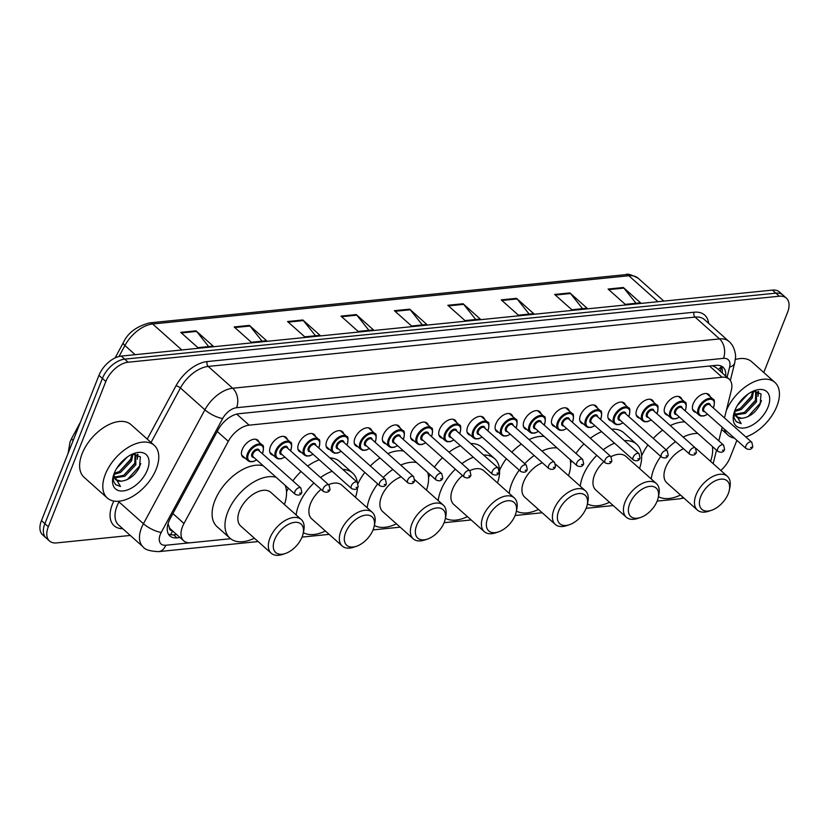 <?xml version="1.0" encoding="UTF-8"?>
<svg xmlns="http://www.w3.org/2000/svg" width="829" height="829" viewBox="0 0 829 829"><rect width="100%" height="100%" fill="white"/><g stroke="black" fill="none" stroke-linecap="round" stroke-linejoin="round"><path stroke-width="1.24" d="M273.228 455.235A11.285 6.539 -48.3 0 1 271.062 454.24A11.285 6.539 -48.3 0 1 270.43 446.644A11.285 6.539 -48.3 0 1 277.922 437.94A11.285 6.539 -48.3 0 1 286.078 437.391A11.285 6.539 -48.3 0 1 287.311 439.432M301.414 452.375A11.285 6.539 -48.3 0 1 299.248 451.39A11.285 6.539 -48.3 0 1 298.616 443.784A11.285 6.539 -48.3 0 1 306.108 435.08A11.285 6.539 -48.3 0 1 314.264 434.531A11.285 6.539 -48.3 0 1 315.497 436.572M329.6 449.515A11.285 6.539 -48.3 0 1 327.424 448.53A11.285 6.539 -48.3 0 1 326.802 440.935A11.285 6.539 -48.3 0 1 334.284 432.23A11.285 6.539 -48.3 0 1 342.45 431.681A11.285 6.539 -48.3 0 1 343.683 433.722M357.786 446.665A11.285 6.539 -48.3 0 1 355.61 445.681A11.285 6.539 -48.3 0 1 354.988 438.075A11.285 6.539 -48.3 0 1 362.47 429.37A11.285 6.539 -48.3 0 1 370.636 428.821A11.285 6.539 -48.3 0 1 371.869 430.862M385.962 443.805A11.285 6.539 -48.3 0 1 383.796 442.821A11.285 6.539 -48.3 0 1 383.164 435.215A11.285 6.539 -48.3 0 1 390.656 426.51A11.285 6.539 -48.3 0 1 398.822 425.961A11.285 6.539 -48.3 0 1 400.044 428.002M414.148 440.955A11.285 6.539 -48.3 0 1 411.982 439.961A11.285 6.539 -48.3 0 1 411.35 432.365A11.285 6.539 -48.3 0 1 418.842 423.66A11.285 6.539 -48.3 0 1 427.008 423.111A11.285 6.539 -48.3 0 1 428.23 425.153M442.334 438.095A11.285 6.539 -48.3 0 1 440.168 437.111A11.285 6.539 -48.3 0 1 439.536 429.505A11.285 6.539 -48.3 0 1 447.028 420.8A11.285 6.539 -48.3 0 1 455.194 420.251A11.285 6.539 -48.3 0 1 456.416 422.293M470.52 435.235A11.285 6.539 -48.3 0 1 468.354 434.251A11.285 6.539 -48.3 0 1 467.722 426.645A11.285 6.539 -48.3 0 1 475.214 417.951A11.285 6.539 -48.3 0 1 483.369 417.401A11.285 6.539 -48.3 0 1 484.602 419.433M498.706 432.386A11.285 6.539 -48.3 0 1 496.54 431.391A11.285 6.539 -48.3 0 1 495.908 423.795A11.285 6.539 -48.3 0 1 503.4 415.091A11.285 6.539 -48.3 0 1 511.555 414.541A11.285 6.539 -48.3 0 1 512.788 416.583M526.892 429.526A11.285 6.539 -48.3 0 1 524.716 428.541A11.285 6.539 -48.3 0 1 524.094 420.935A11.285 6.539 -48.3 0 1 531.576 412.231A11.285 6.539 -48.3 0 1 539.741 411.681A11.285 6.539 -48.3 0 1 540.974 413.723M555.067 426.666A11.285 6.539 -48.3 0 1 552.902 425.681A11.285 6.539 -48.3 0 1 552.28 418.075A11.285 6.539 -48.3 0 1 559.762 409.381A11.285 6.539 -48.3 0 1 567.927 408.832A11.285 6.539 -48.3 0 1 569.16 410.873M583.253 423.816A11.285 6.539 -48.3 0 1 581.088 422.821A11.285 6.539 -48.3 0 1 580.455 415.225A11.285 6.539 -48.3 0 1 587.948 406.521A11.285 6.539 -48.3 0 1 596.113 405.972A11.285 6.539 -48.3 0 1 597.336 408.013M611.439 420.956A11.285 6.539 -48.3 0 1 609.274 419.971A11.285 6.539 -48.3 0 1 608.641 412.365A11.285 6.539 -48.3 0 1 616.134 403.661A11.285 6.539 -48.3 0 1 624.299 403.112A11.285 6.539 -48.3 0 1 625.522 405.153M639.625 418.096A11.285 6.539 -48.3 0 1 637.46 417.111A11.285 6.539 -48.3 0 1 636.827 409.505A11.285 6.539 -48.3 0 1 644.32 400.811A11.285 6.539 -48.3 0 1 652.485 400.262A11.285 6.539 -48.3 0 1 653.708 402.303M667.811 415.246A11.285 6.539 -48.3 0 1 665.646 414.251A11.285 6.539 -48.3 0 1 665.013 406.656A11.285 6.539 -48.3 0 1 672.506 397.951A11.285 6.539 -48.3 0 1 680.661 397.402A11.285 6.539 -48.3 0 1 681.894 399.443M695.997 412.386A11.285 6.539 -48.3 0 1 693.821 411.402A11.285 6.539 -48.3 0 1 693.199 403.796A11.285 6.539 -48.3 0 1 700.692 395.091A11.285 6.539 -48.3 0 1 708.847 394.542A11.285 6.539 -48.3 0 1 710.08 396.583M245.042 458.085A11.285 6.539 -48.3 0 1 242.876 457.1A11.285 6.539 -48.3 0 1 242.244 449.494A11.285 6.539 -48.3 0 1 249.736 440.8A11.285 6.539 -48.3 0 1 257.902 440.251A11.285 6.539 -48.3 0 1 259.125 442.292M724.484 417.94L731.323 390.345A21.171 12.259 131.7 0 0 729.157 379.143A21.171 12.259 131.7 0 0 722.09 377.236L249.135 425.163A21.171 12.259 131.7 0 0 228.307 441.329L183.986 523.472A21.171 12.259 131.7 0 0 182.535 526.57A21.171 12.259 131.7 0 0 183.717 540.829A21.171 12.259 131.7 0 0 190.784 542.736L230.576 538.705M168.007 523.845A21.171 6.549 -151.7 0 0 168.069 523.855L169.365 527.534A7.057 4.083 131.7 0 0 172.339 530.684M183.717 540.829L170.836 529.348A21.171 12.259 -48.3 0 1 169.365 527.534M729.157 379.143L716.204 367.599L712.847 365.931M713.158 463.649L716.505 450.147M718.805 440.852L722.183 427.225M725.676 376.045A21.171 12.259 131.7 0 0 723.075 367.268A21.171 12.259 131.7 0 0 715.997 365.361L238.907 413.712A21.171 12.259 131.7 0 0 218.079 429.868L170.194 518.612A21.171 12.259 131.7 0 0 168.753 521.71A21.171 12.259 131.7 0 0 169.924 535.959A21.171 12.259 131.7 0 0 177.002 537.876L180.059 537.565M176.629 534.508L173.562 534.819A21.171 12.259 -48.3 0 1 168.463 534.156M130.277 535.441L56.569 542.912A21.171 12.259 -48.3 0 1 49.502 540.995A21.171 12.259 -48.3 0 1 48.32 526.736L105.832 381.475A21.171 12.259 -48.3 0 1 128.112 362.221L779.301 296.222A21.171 12.259 -48.3 0 1 786.369 298.139A21.171 12.259 -48.3 0 1 787.55 312.388L763.758 372.49M736.888 440.334L730.038 457.649A21.171 12.259 -48.3 0 1 720.795 470.468M49.502 540.995L42.631 534.871A21.171 12.259 -48.3 0 1 41.45 520.622L98.962 375.361L102.402 378.418A21.171 12.259 -48.3 0 1 124.671 359.154L775.871 293.155A21.171 12.259 -48.3 0 1 782.939 295.072A21.171 12.259 -48.3 0 0 775.871 293.155L124.671 359.154A21.171 12.259 -48.3 0 0 102.402 378.418L44.88 523.679L102.402 378.418L105.832 381.475M46.061 537.938A21.171 12.259 -48.3 0 1 44.88 523.679A21.171 12.259 -48.3 0 0 46.061 537.938M721.106 366.024A21.171 12.259 -48.3 0 1 722.246 372.988M98.962 375.361A21.171 12.259 -48.3 0 1 121.241 356.097L772.431 290.098A21.171 12.259 -48.3 0 1 779.498 292.015L786.369 298.139M516.508 298.326L533.679 313.631L518.415 315.186L501.244 299.88L516.508 298.326A5.648 3.886 -95.8 0 1 517.078 298.937L501.908 300.471M569.927 292.917L587.098 308.222L571.834 309.766L554.663 294.461L569.927 292.917A5.648 3.886 -95.8 0 1 570.497 293.518L555.326 295.051M623.346 287.497L640.516 302.813L625.253 304.357L608.082 289.052L623.346 287.497A5.648 3.886 -95.8 0 1 623.916 288.109L608.745 289.642M356.252 314.574L373.423 329.88L358.159 331.424L340.988 316.118L356.252 314.574A5.648 3.886 -95.8 0 1 356.822 315.175L341.662 316.709M302.834 319.984L320.004 335.289L304.751 336.833L287.57 321.528L302.834 319.984A5.648 3.886 -95.8 0 1 303.404 320.585L288.243 322.129M249.415 325.393L266.586 340.709L251.332 342.253L234.151 326.947L249.415 325.393A5.648 3.886 -95.8 0 1 249.985 326.004L234.825 327.538M195.996 330.812L213.167 346.118L197.913 347.662L180.732 332.356L195.996 330.812A5.648 3.886 -95.8 0 1 196.566 331.413L181.406 332.947M463.09 303.746L480.26 319.051L464.996 320.595L447.826 305.29L463.09 303.746A5.648 3.886 -95.8 0 1 463.66 304.347L448.489 305.88M409.671 309.155L426.842 324.46L411.578 326.015L394.407 310.699L409.671 309.155A5.648 3.886 -95.8 0 1 410.241 309.756L395.081 311.3M422.324 324.927L410.241 309.756M475.742 319.507L463.66 304.347M208.659 346.574L196.566 331.413M262.068 341.165L249.985 326.004M315.486 335.745L303.404 320.585M368.905 330.336L356.822 315.175M635.998 303.269L623.916 288.109M582.58 308.678L570.497 293.518M529.161 314.098L517.078 298.937M156.225 469.1A35.274 20.435 -48.3 0 1 132.816 496.302A35.274 20.435 -48.3 0 1 107.314 498.011A35.274 20.435 -48.3 0 1 105.345 474.261A35.274 20.435 -48.3 0 1 128.744 447.069A35.274 20.435 -48.3 0 1 154.256 445.349A35.274 20.435 -48.3 0 1 156.225 469.1M107.314 498.011L84.123 477.349A35.274 20.435 -48.3 0 1 82.164 453.598A35.274 20.435 -48.3 0 1 105.563 426.396A35.274 20.435 -48.3 0 1 131.075 424.686L154.256 445.349M114.195 473.359A23.005 13.326 -48.3 0 1 134.485 453.297A23.005 13.326 -48.3 0 1 147.375 470.002A23.005 13.326 -48.3 0 1 125.003 490.644A23.005 13.326 -48.3 0 1 112.941 477.463A23.005 13.326 -48.3 0 1 114.195 473.359L119.438 471.494L130.474 459.991L131.946 454.313M115.697 479.597L121.2 481.203C128.899 480.157 134.992 475.494 139.479 467.214L140.37 456.852L132.671 454.023M114.215 477.131L123.728 475.328L134.775 463.815L135.065 454.219M114.495 477.856L124.806 476.281L135.842 464.779L135.645 454.655L134.288 453.815M113.832 474.499L120.506 472.457L131.552 460.945L132.941 453.971M116.713 468.344L127.303 457.017M118.868 465.204L124.402 459.297M121.2 481.203A15.948 9.243 -48.3 0 1 115.873 479.763A15.948 9.243 -48.3 0 1 113.832 474.323M113.304 476.001L113.49 481.048L115.656 484.685L120.495 486.519L113.666 474.81M137.303 459.287L137.904 454.468M119.656 464.199L123.334 460.25M119.48 471.473L130.93 458.934M123.77 475.297L135.22 462.758M137.137 457.276L137.376 454.251M127.262 479.618L139.935 465.691L140.795 463.494M115.532 484.561L120.495 486.519M302.119 536.902A19.046 11.036 -48.3 0 1 285.321 553.513A19.046 11.036 -48.3 0 1 274.648 539.679A19.046 11.036 -48.3 0 1 293.176 522.591A19.046 11.036 -48.3 0 1 303.155 533.503A19.046 11.036 -48.3 0 1 302.119 536.902M285.321 553.513L282.606 554.414A22.58 13.077 -48.3 0 1 271.218 553.233A22.58 13.077 -48.3 0 1 269.964 538.031A22.58 13.077 -48.3 0 1 284.938 520.622A22.58 13.077 -48.3 0 1 301.259 519.524A22.58 13.077 -48.3 0 1 303.746 530.705L303.155 533.503M301.259 519.524L270.782 492.353A22.58 13.077 131.7 0 0 254.462 493.452A22.58 13.077 131.7 0 0 239.477 510.861A22.58 13.077 131.7 0 0 240.742 526.063L271.218 553.233M254.389 538.228A38.808 22.476 -48.3 0 1 229.944 538.176A38.808 22.476 -48.3 0 1 227.778 512.042A38.808 22.476 -48.3 0 1 276.119 477.286M229.944 538.176L217.063 526.695A38.808 22.476 -48.3 0 1 214.898 500.561A38.808 22.476 -48.3 0 1 263.249 465.805M285.135 485.328A38.808 22.476 -48.3 0 1 284.43 504.519M373.143 529.7A19.046 11.036 -48.3 0 1 356.346 546.311A19.046 11.036 -48.3 0 1 345.672 532.487A19.046 11.036 -48.3 0 1 364.2 515.389A19.046 11.036 -48.3 0 1 374.18 526.311A19.046 11.036 -48.3 0 1 373.143 529.7M356.346 546.311L353.631 547.223A22.58 13.077 -48.3 0 1 342.242 546.031A22.58 13.077 -48.3 0 1 340.978 530.829A22.58 13.077 -48.3 0 1 355.962 513.42A22.58 13.077 -48.3 0 1 372.283 512.322A22.58 13.077 -48.3 0 1 374.77 523.503L374.18 526.311M321.072 489.379A22.58 13.077 131.7 0 0 310.502 503.659A22.58 13.077 131.7 0 0 311.756 518.861L342.242 546.031M325.403 531.026A38.808 22.476 -48.3 0 1 303.331 532.664M296.171 514.985A38.808 22.476 -48.3 0 1 298.803 504.84A38.808 22.476 -48.3 0 1 313.932 483.006M372.283 512.322L341.807 485.152A22.58 13.077 131.7 0 0 328.543 484.685M320.533 477.545A38.808 22.476 -48.3 0 1 332.18 471.297M342.802 469.421A38.808 22.476 -48.3 0 1 352.605 473.038A38.808 22.476 -48.3 0 1 357.32 482.364M357.496 487.877A38.808 22.476 -48.3 0 1 355.454 497.317M286.523 491.898A38.808 22.476 -48.3 0 1 288.326 488.157M292.865 480.872A38.808 22.476 -48.3 0 1 301.051 471.525M307.652 466.064A38.808 22.476 -48.3 0 1 319.3 459.815M329.921 457.94A38.808 22.476 -48.3 0 1 339.724 461.566L352.605 473.038M444.168 522.498A19.046 11.036 -48.3 0 1 427.37 539.119A19.046 11.036 -48.3 0 1 416.697 525.285A19.046 11.036 -48.3 0 1 435.215 508.198A19.046 11.036 -48.3 0 1 445.204 519.109A19.046 11.036 -48.3 0 1 444.168 522.498M427.37 539.119L424.655 540.021A22.58 13.077 -48.3 0 1 413.256 538.84A22.58 13.077 -48.3 0 1 412.003 523.627A22.58 13.077 -48.3 0 1 426.976 506.229A22.58 13.077 -48.3 0 1 443.308 505.13A22.58 13.077 -48.3 0 1 445.784 516.312L445.204 519.109M401.195 476.851A22.58 13.077 131.7 0 0 381.527 496.457A22.58 13.077 131.7 0 0 382.78 511.669L413.256 538.84M396.428 523.835A38.808 22.476 -48.3 0 1 374.356 525.462M367.185 507.783A38.808 22.476 -48.3 0 1 369.817 497.649A38.808 22.476 -48.3 0 1 377.703 483.887M383.236 477.483A38.808 22.476 -48.3 0 1 392.873 469.432M400.718 465.09A38.808 22.476 -48.3 0 1 416.479 462.499M427.764 472.551A38.808 22.476 -48.3 0 1 426.469 490.126M358.107 483.452A38.808 22.476 -48.3 0 1 364.822 472.406M370.356 466.002A38.808 22.476 -48.3 0 1 379.993 457.95M387.837 453.608A38.808 22.476 -48.3 0 1 403.599 451.028M515.182 515.306A19.046 11.036 -48.3 0 1 498.384 531.917A19.046 11.036 -48.3 0 1 487.711 518.094A19.046 11.036 -48.3 0 1 506.239 500.996A19.046 11.036 -48.3 0 1 516.218 511.907A19.046 11.036 -48.3 0 1 515.182 515.306M498.384 531.917L495.669 532.829A22.58 13.077 -48.3 0 1 484.281 531.638A22.58 13.077 -48.3 0 1 483.027 516.436A22.58 13.077 -48.3 0 1 498.001 499.027A22.58 13.077 -48.3 0 1 514.322 497.928A22.58 13.077 -48.3 0 1 516.809 509.11L516.218 511.907M462.478 475.525A22.58 13.077 131.7 0 0 452.541 489.265A22.58 13.077 131.7 0 0 453.795 504.467L484.281 531.638M467.442 516.633A38.808 22.476 -48.3 0 1 445.38 518.27M438.209 500.581A38.808 22.476 -48.3 0 1 440.841 490.447A38.808 22.476 -48.3 0 1 455.37 469.183M514.322 497.928L483.846 470.758A22.58 13.077 131.7 0 0 469.753 470.665M461.888 463.649A38.808 22.476 -48.3 0 1 473.338 457.225M483.587 455.017A38.808 22.476 -48.3 0 1 494.644 458.644A38.808 22.476 -48.3 0 1 497.493 482.924M428.572 477.504A38.808 22.476 -48.3 0 1 429.971 474.53M434.417 467.152A38.808 22.476 -48.3 0 1 442.489 457.701M449.007 452.168A38.808 22.476 -48.3 0 1 460.458 445.743M470.706 443.536A38.808 22.476 -48.3 0 1 481.763 447.163L494.644 458.644M586.207 508.104A19.046 11.036 -48.3 0 1 569.409 524.726A19.046 11.036 -48.3 0 1 558.736 510.892A19.046 11.036 -48.3 0 1 577.264 493.804A19.046 11.036 -48.3 0 1 587.243 504.716A19.046 11.036 -48.3 0 1 586.207 508.104M569.409 524.726L566.694 525.627A22.58 13.077 -48.3 0 1 555.306 524.436A22.58 13.077 -48.3 0 1 554.041 509.234A22.58 13.077 -48.3 0 1 569.026 491.835A22.58 13.077 -48.3 0 1 585.347 490.737A22.58 13.077 -48.3 0 1 587.834 501.918L587.243 504.716M542.353 462.779A22.58 13.077 131.7 0 0 523.565 482.063A22.58 13.077 131.7 0 0 524.819 497.265L555.306 524.436M538.467 509.431A38.808 22.476 -48.3 0 1 516.394 511.068M509.234 493.39A38.808 22.476 -48.3 0 1 511.866 483.255A38.808 22.476 -48.3 0 1 519.244 470.157M524.705 463.691A38.808 22.476 -48.3 0 1 534.208 455.525M541.928 451.059A38.808 22.476 -48.3 0 1 557.057 447.909M570.165 459.598A38.808 22.476 -48.3 0 1 568.518 475.732M499.586 470.312A38.808 22.476 -48.3 0 1 506.364 458.675M511.825 452.209A38.808 22.476 -48.3 0 1 521.327 444.043M529.047 439.577A38.808 22.476 -48.3 0 1 544.176 436.427M657.231 500.913A19.046 11.036 -48.3 0 1 640.423 517.524A19.046 11.036 -48.3 0 1 629.75 503.69A19.046 11.036 -48.3 0 1 648.278 486.602A19.046 11.036 -48.3 0 1 658.267 497.514A19.046 11.036 -48.3 0 1 657.231 500.913M640.423 517.524L637.719 518.426A22.58 13.077 -48.3 0 1 626.32 517.244A22.58 13.077 -48.3 0 1 625.066 502.042A22.58 13.077 -48.3 0 1 640.04 484.633A22.58 13.077 -48.3 0 1 656.371 483.535A22.58 13.077 -48.3 0 1 658.848 494.716L658.267 497.514M603.895 461.68A22.58 13.077 131.7 0 0 594.58 474.872A22.58 13.077 131.7 0 0 595.844 490.074L626.32 517.244M609.491 502.239A38.808 22.476 -48.3 0 1 587.419 503.866M580.248 486.188A38.808 22.476 -48.3 0 1 582.88 476.053A38.808 22.476 -48.3 0 1 596.818 455.37M656.371 483.535L625.885 456.364A22.58 13.077 131.7 0 0 610.994 456.675M603.253 449.764A38.808 22.476 -48.3 0 1 614.527 443.173M624.444 440.676A38.808 22.476 -48.3 0 1 636.682 444.251A38.808 22.476 -48.3 0 1 639.532 468.53M570.611 463.11A38.808 22.476 -48.3 0 1 571.627 460.903M575.989 453.442A38.808 22.476 -48.3 0 1 583.937 443.888M590.372 438.282A38.808 22.476 -48.3 0 1 601.647 431.691M611.564 429.194A38.808 22.476 -48.3 0 1 623.802 432.769L636.682 444.251M728.245 493.711A19.046 11.036 -48.3 0 1 711.448 510.322A19.046 11.036 -48.3 0 1 700.774 496.498A19.046 11.036 -48.3 0 1 719.303 479.4A19.046 11.036 -48.3 0 1 729.282 490.322A19.046 11.036 -48.3 0 1 728.245 493.711M711.448 510.322L708.733 511.234A22.58 13.077 -48.3 0 1 697.344 510.042A22.58 13.077 -48.3 0 1 696.08 494.84A22.58 13.077 -48.3 0 1 711.064 477.431A22.58 13.077 -48.3 0 1 727.385 476.333A22.58 13.077 -48.3 0 1 729.872 487.514L729.282 490.322M683.542 448.738A22.58 13.077 131.7 0 0 665.604 467.67A22.58 13.077 131.7 0 0 666.858 482.872L697.344 510.042M680.505 495.037A38.808 22.476 -48.3 0 1 658.444 496.675M651.273 478.996A38.808 22.476 -48.3 0 1 653.905 468.862A38.808 22.476 -48.3 0 1 660.786 456.437M727.385 476.333L696.909 449.163A22.58 13.077 131.7 0 0 695.759 448.323M666.174 449.898A38.808 22.476 -48.3 0 1 675.552 441.619M683.158 437.049A38.808 22.476 -48.3 0 1 697.759 433.432M712.443 446.52A38.808 22.476 -48.3 0 1 710.557 461.328M641.636 455.909A38.808 22.476 -48.3 0 1 647.915 444.955M653.293 438.417A38.808 22.476 -48.3 0 1 662.672 430.137M670.278 425.578A38.808 22.476 -48.3 0 1 684.878 421.951M726.277 410.697A35.274 20.435 -48.3 0 1 749.727 383.982A35.274 20.435 -48.3 0 1 774.928 382.449A35.274 20.435 -48.3 0 1 776.887 406.2A35.274 20.435 -48.3 0 1 745.82 436.956M734.432 438.147A35.274 20.435 -48.3 0 1 727.976 435.111A35.274 20.435 -48.3 0 1 724.225 429.049M734.867 410.459A23.005 13.326 -48.3 0 1 755.146 390.397A23.005 13.326 -48.3 0 1 768.037 407.101A23.005 13.326 -48.3 0 1 745.665 427.743A23.005 13.326 -48.3 0 1 733.613 414.562A23.005 13.326 -48.3 0 1 734.867 410.459L740.1 408.593L751.147 397.091L752.608 391.412M736.37 416.686L741.872 418.303C749.571 417.256 755.665 412.593 760.141 404.314L761.043 393.951L753.343 391.122M734.888 414.231L744.401 412.417L755.437 400.915L755.737 391.309M735.157 414.946L745.468 413.381L756.514 401.868L756.317 391.744L754.96 390.915M734.504 411.598L741.178 409.547L752.224 398.044L753.602 391.07M737.385 405.443L747.976 394.117M739.541 402.303L745.064 396.397M741.872 418.303A15.948 9.243 -48.3 0 1 736.546 416.863A15.948 9.243 -48.3 0 1 734.504 411.422M733.966 413.101L734.162 418.148L736.328 421.785L741.167 423.619L734.339 411.909M735.333 359.496A35.274 20.435 -48.3 0 1 751.737 361.776L774.928 382.449M757.975 396.386L758.566 391.568M740.328 401.288L744.007 397.35M740.142 408.573L751.602 396.034M744.432 412.396L755.893 399.858M757.799 394.376L758.048 391.35M747.934 416.718L760.607 402.79L761.468 400.594M736.193 421.66L741.167 423.619M172.909 513.597L183.986 523.472M172.546 530.871A21.171 14.58 84.2 0 1 170.453 534.736M721.303 366.387A21.171 11.616 -166.1 0 1 718.225 369.402M217.229 431.453L228.307 441.329M236.711 414.096L249.135 425.163M709.5 366.014L722.09 377.236M173.562 534.819L177.002 537.876M727.085 377.299L729.613 367.112A14.114 8.176 131.7 0 0 723.458 358.366L236.586 407.713A14.114 8.176 131.7 0 0 222.711 418.479L161.24 532.405A14.114 8.176 131.7 0 0 160.277 534.467A14.114 8.176 131.7 0 0 165.779 545.254L189.986 542.798M143.085 546.85A28.217 16.352 -48.3 0 1 141.51 527.845A28.217 16.352 -48.3 0 1 143.448 523.721L118.972 501.908A28.217 16.352 131.7 0 0 117.044 506.032A28.217 16.352 131.7 0 0 118.62 525.037L143.085 546.85C144.795 549.637 149.976 551.223 158.608 551.637A14.114 9.72 -95.8 0 0 165.779 545.254M122.754 528.736A31.751 18.393 -48.3 0 1 112.35 504.384A31.751 18.393 -48.3 0 1 113.842 501.058M147.241 439.101L175.997 385.806A31.751 18.393 -48.3 0 1 207.229 361.568L694.101 312.222A31.751 18.393 -48.3 0 1 708.65 323.341M128.112 362.221L121.241 356.097M48.32 526.736L41.45 520.622M779.301 296.222L772.431 290.098M161.24 532.405A14.114 4.363 -151.7 0 1 143.448 523.721L204.908 409.795L180.442 387.982L151.033 442.479M222.711 418.479A14.114 4.363 -151.7 0 1 204.908 409.795A28.217 16.352 -48.3 0 1 232.68 388.241L208.214 366.428A28.217 16.352 131.7 0 0 180.442 387.982A3.523 1.088 28.3 0 0 175.997 385.806M119.366 501.172L118.972 501.908A3.523 1.088 28.3 0 0 118.174 501.276M236.586 407.713A14.114 9.72 -95.8 0 0 232.68 388.241L719.551 338.906L695.075 317.092L208.214 366.428A3.523 2.435 84.2 0 1 207.229 361.568M723.458 358.366A14.114 9.72 -95.8 0 0 719.551 338.906A28.217 16.352 -48.3 0 1 728.971 341.455L704.505 319.642A28.217 16.352 131.7 0 0 695.075 317.092A3.523 2.435 84.2 0 1 694.101 312.222M730.349 380.511L734.722 362.853A14.114 7.741 -166.1 0 1 729.613 367.112M683.842 498.011L679.562 498.84A14.114 9.72 -95.8 0 0 683.158 497.4M73.139 440.572A7.057 2.186 -151.7 0 1 71.864 438.044L80.423 422.189M181.8 349.952L152.671 323.994A7.057 4.86 -95.8 0 0 149.624 322.875L625.771 274.627A7.057 4.86 84.2 0 1 628.828 275.736L152.671 323.994A28.217 16.352 131.7 0 0 124.91 345.538A7.057 2.186 -151.7 0 1 123.303 342.709C127.749 332.957 136.516 326.346 149.624 322.875M625.771 274.627C627.346 273.435 631.501 274.658 638.247 278.295A28.217 16.352 131.7 0 0 628.828 275.736L657.946 301.704M135.158 354.688L124.91 345.538L119.003 356.491M256.7 459.971L253 461.66L249.871 461.722L248.068 460.779A10.58 6.135 -48.3 0 1 247.477 453.66A10.58 6.135 -48.3 0 1 254.503 445.494A10.58 6.135 -48.3 0 1 262.151 444.986L255.726 439.256M262.213 453.546A9.875 5.72 131.7 0 0 262.658 452.541A9.875 5.72 131.7 0 0 258.814 444.997A9.875 5.72 131.7 0 0 248.42 453.991A9.875 5.72 131.7 0 0 249.239 460.851A9.875 5.72 131.7 0 0 256.575 459.867M253.819 457.411A4.943 2.86 -48.3 0 1 251.975 453.629A4.943 2.86 -48.3 0 1 256.306 449.328A4.943 2.86 -48.3 0 1 259.456 451.09M258.783 450.489A4.238 2.456 131.7 0 0 255.726 450.696A4.238 2.456 131.7 0 0 252.918 453.96A4.238 2.456 131.7 0 0 253.156 456.81L295.228 494.312A4.238 2.456 -48.3 0 1 294.989 491.462A4.238 2.456 -48.3 0 1 297.798 488.198A4.238 2.456 -48.3 0 1 300.854 487.991L258.783 450.489M299.673 493.12L300.699 493.017L299.673 493.12M284.886 457.111L281.186 458.8L278.057 458.872L276.254 457.929A10.58 6.135 -48.3 0 1 275.663 450.8A10.58 6.135 -48.3 0 1 282.679 442.645A10.58 6.135 -48.3 0 1 290.337 442.126L283.912 436.406M290.399 450.686A9.875 5.72 131.7 0 0 290.844 449.691A9.875 5.72 131.7 0 0 287 442.147A9.875 5.72 131.7 0 0 276.596 451.131A9.875 5.72 131.7 0 0 277.425 458.002A9.875 5.72 131.7 0 0 284.761 457.007M282.005 454.551A4.943 2.86 -48.3 0 1 280.161 450.769A4.943 2.86 -48.3 0 1 284.492 446.468A4.943 2.86 -48.3 0 1 287.642 448.23M286.969 447.629A4.238 2.456 131.7 0 0 283.912 447.836A4.238 2.456 131.7 0 0 281.104 451.1A4.238 2.456 131.7 0 0 281.332 453.95L323.403 491.452A4.238 2.456 -48.3 0 1 323.175 488.602A4.238 2.456 -48.3 0 1 325.984 485.338A4.238 2.456 -48.3 0 1 329.04 485.131L286.969 447.629M327.859 490.26L328.875 490.157L327.859 490.26M313.061 454.261L309.372 455.95L306.233 456.012L304.44 455.069A10.58 6.135 -48.3 0 1 303.849 447.94A10.58 6.135 -48.3 0 1 310.865 439.784A10.58 6.135 -48.3 0 1 318.523 439.266L312.098 433.546M318.585 447.836A9.875 5.72 131.7 0 0 319.03 446.831A9.875 5.72 131.7 0 0 315.175 439.287A9.875 5.72 131.7 0 0 304.782 448.271A9.875 5.72 131.7 0 0 305.6 455.142A9.875 5.72 131.7 0 0 312.947 454.157M310.191 451.691A4.943 2.86 -48.3 0 1 308.347 447.919A4.943 2.86 -48.3 0 1 312.678 443.619A4.943 2.86 -48.3 0 1 315.828 445.37M315.155 444.779A4.238 2.456 131.7 0 0 312.087 444.986A4.238 2.456 131.7 0 0 309.279 448.251A4.238 2.456 131.7 0 0 309.518 451.1L351.589 488.602A4.238 2.456 -48.3 0 1 351.361 485.753A4.238 2.456 -48.3 0 1 354.17 482.488A4.238 2.456 -48.3 0 1 357.226 482.281L315.155 444.779M356.045 487.4L357.061 487.297L356.045 487.4M341.247 451.401L337.558 453.09L334.419 453.152L332.616 452.219A10.58 6.135 -48.3 0 1 332.035 445.09A10.58 6.135 -48.3 0 1 339.051 436.935A10.58 6.135 -48.3 0 1 346.709 436.417L340.284 430.686M346.771 444.976A9.875 5.72 131.7 0 0 347.216 443.971A9.875 5.72 131.7 0 0 343.361 436.427A9.875 5.72 131.7 0 0 332.968 445.422A9.875 5.72 131.7 0 0 333.786 452.292A9.875 5.72 131.7 0 0 341.133 451.297M338.377 448.841A4.943 2.86 -48.3 0 1 336.533 445.059A4.943 2.86 -48.3 0 1 340.864 440.759A4.943 2.86 -48.3 0 1 344.004 442.52M343.341 441.919A4.238 2.456 131.7 0 0 340.273 442.126A4.238 2.456 131.7 0 0 337.465 445.391A4.238 2.456 131.7 0 0 337.704 448.24L379.775 485.742A4.238 2.456 -48.3 0 1 379.537 482.892A4.238 2.456 -48.3 0 1 382.345 479.628A4.238 2.456 -48.3 0 1 385.412 479.421L343.341 441.919M384.231 484.55L385.247 484.447L384.231 484.55M369.433 448.541L365.744 450.24L362.605 450.302L360.802 449.359A10.58 6.135 -48.3 0 1 360.211 442.23A10.58 6.135 -48.3 0 1 367.237 434.075A10.58 6.135 -48.3 0 1 374.884 433.557L368.47 427.837M374.957 442.116A9.875 5.72 131.7 0 0 375.402 441.121A9.875 5.72 131.7 0 0 371.547 433.577A9.875 5.72 131.7 0 0 361.154 442.562A9.875 5.72 131.7 0 0 361.972 449.432A9.875 5.72 131.7 0 0 369.319 448.437M366.563 445.981A4.943 2.86 -48.3 0 1 364.719 442.199A4.943 2.86 -48.3 0 1 369.05 437.899A4.943 2.86 -48.3 0 1 372.19 439.66M371.527 439.059A4.238 2.456 131.7 0 0 368.459 439.266A4.238 2.456 131.7 0 0 365.651 442.531A4.238 2.456 131.7 0 0 365.89 445.38L407.961 482.882A4.238 2.456 -48.3 0 1 407.723 480.032A4.238 2.456 -48.3 0 1 410.531 476.768A4.238 2.456 -48.3 0 1 413.598 476.561L371.527 439.059M412.417 481.69L413.433 481.587L412.417 481.69M397.619 445.691L393.92 447.38L390.791 447.442L388.988 446.499A10.58 6.135 -48.3 0 1 388.397 439.38A10.58 6.135 -48.3 0 1 395.423 431.215A10.58 6.135 -48.3 0 1 403.07 430.707L396.656 424.976M403.132 439.266A9.875 5.72 131.7 0 0 403.578 438.261A9.875 5.72 131.7 0 0 399.733 430.717A9.875 5.72 131.7 0 0 389.34 439.702A9.875 5.72 131.7 0 0 390.158 446.572A9.875 5.72 131.7 0 0 397.505 445.587M394.739 443.121A4.943 2.86 -48.3 0 1 392.894 439.349A4.943 2.86 -48.3 0 1 397.226 435.049A4.943 2.86 -48.3 0 1 400.376 436.8M399.702 436.209A4.238 2.456 131.7 0 0 396.645 436.417A4.238 2.456 131.7 0 0 393.837 439.681A4.238 2.456 131.7 0 0 394.076 442.531L436.147 480.032A4.238 2.456 -48.3 0 1 435.909 477.183A4.238 2.456 -48.3 0 1 438.717 473.919A4.238 2.456 -48.3 0 1 441.774 473.711L399.702 436.209M440.603 478.83L441.619 478.727L440.603 478.83M425.805 442.831L422.106 444.52L418.977 444.582L417.174 443.65A10.58 6.135 -48.3 0 1 416.583 436.52A10.58 6.135 -48.3 0 1 423.609 428.365A10.58 6.135 -48.3 0 1 431.256 427.847L424.831 422.127M431.318 436.406A9.875 5.72 131.7 0 0 431.764 435.412A9.875 5.72 131.7 0 0 427.919 427.857A9.875 5.72 131.7 0 0 417.526 436.852A9.875 5.72 131.7 0 0 418.344 443.722A9.875 5.72 131.7 0 0 425.691 442.727M422.925 440.272A4.943 2.86 -48.3 0 1 421.08 436.489A4.943 2.86 -48.3 0 1 425.412 432.189A4.943 2.86 -48.3 0 1 428.562 433.95M427.888 433.349A4.238 2.456 131.7 0 0 424.831 433.557A4.238 2.456 131.7 0 0 422.023 436.821A4.238 2.456 131.7 0 0 422.262 439.671L464.333 477.172A4.238 2.456 -48.3 0 1 464.095 474.323A4.238 2.456 -48.3 0 1 466.903 471.059A4.238 2.456 -48.3 0 1 469.96 470.851L427.888 433.349M468.789 475.981L469.805 475.877L468.789 475.981M453.991 439.971L450.292 441.67L447.163 441.733L445.36 440.79A10.58 6.135 -48.3 0 1 444.769 433.66A10.58 6.135 -48.3 0 1 451.795 425.505A10.58 6.135 -48.3 0 1 459.442 424.987L453.017 419.267M459.504 433.557A9.875 5.72 131.7 0 0 459.95 432.551A9.875 5.72 131.7 0 0 456.105 425.008A9.875 5.72 131.7 0 0 445.712 433.992A9.875 5.72 131.7 0 0 446.53 440.862A9.875 5.72 131.7 0 0 453.867 439.867M451.111 437.411A4.943 2.86 -48.3 0 1 449.266 433.629A4.943 2.86 -48.3 0 1 453.598 429.329A4.943 2.86 -48.3 0 1 456.748 431.09M456.074 430.489A4.238 2.456 131.7 0 0 453.017 430.697A4.238 2.456 131.7 0 0 450.209 433.961A4.238 2.456 131.7 0 0 450.437 436.81L492.509 474.312A4.238 2.456 -48.3 0 1 492.281 471.463A4.238 2.456 -48.3 0 1 495.089 468.198A4.238 2.456 -48.3 0 1 498.146 468.002L456.074 430.489M496.965 473.121L497.991 473.017L496.965 473.121M482.167 437.121L478.478 438.81L475.349 438.873L473.546 437.93A10.58 6.135 -48.3 0 1 472.955 430.811A10.58 6.135 -48.3 0 1 479.97 422.645A10.58 6.135 -48.3 0 1 487.628 422.137L481.203 416.407M487.69 430.697A9.875 5.72 131.7 0 0 488.136 429.691A9.875 5.72 131.7 0 0 484.291 422.148A9.875 5.72 131.7 0 0 473.887 431.142A9.875 5.72 131.7 0 0 474.706 438.002A9.875 5.72 131.7 0 0 482.053 437.018M479.297 434.551A4.943 2.86 -48.3 0 1 477.452 430.779A4.943 2.86 -48.3 0 1 481.784 426.479A4.943 2.86 -48.3 0 1 484.934 428.241M484.26 427.64A4.238 2.456 131.7 0 0 481.203 427.847A4.238 2.456 131.7 0 0 478.395 431.111A4.238 2.456 131.7 0 0 478.623 433.961L520.695 471.463A4.238 2.456 -48.3 0 1 520.467 468.613A4.238 2.456 -48.3 0 1 523.275 465.349A4.238 2.456 -48.3 0 1 526.332 465.142L484.26 427.64M525.151 470.261L526.166 470.157L525.151 470.261M510.353 434.261L506.664 435.95L503.524 436.013L501.732 435.08A10.58 6.135 -48.3 0 1 501.141 427.951A10.58 6.135 -48.3 0 1 508.156 419.795A10.58 6.135 -48.3 0 1 515.814 419.277L509.389 413.557M515.876 427.837A9.875 5.72 131.7 0 0 516.322 426.842A9.875 5.72 131.7 0 0 512.467 419.287A9.875 5.72 131.7 0 0 502.073 428.282A9.875 5.72 131.7 0 0 502.892 435.152A9.875 5.72 131.7 0 0 510.239 434.158M507.483 431.702A4.943 2.86 -48.3 0 1 505.638 427.919A4.943 2.86 -48.3 0 1 509.97 423.619A4.943 2.86 -48.3 0 1 513.12 425.381M512.446 424.78A4.238 2.456 131.7 0 0 509.379 424.987A4.238 2.456 131.7 0 0 506.571 428.251A4.238 2.456 131.7 0 0 506.809 431.101L548.881 468.603A4.238 2.456 -48.3 0 1 548.643 465.753A4.238 2.456 -48.3 0 1 551.451 462.489A4.238 2.456 -48.3 0 1 554.518 462.281L512.446 424.78M553.337 467.411L554.352 467.307L553.337 467.411M538.539 431.401L534.85 433.101L531.71 433.163L529.907 432.22A10.58 6.135 -48.3 0 1 529.327 425.09A10.58 6.135 -48.3 0 1 536.342 416.935A10.58 6.135 -48.3 0 1 544 416.417L537.575 410.697M544.062 424.987A9.875 5.72 131.7 0 0 544.508 423.982A9.875 5.72 131.7 0 0 540.653 416.438A9.875 5.72 131.7 0 0 530.259 425.422A9.875 5.72 131.7 0 0 531.078 432.292A9.875 5.72 131.7 0 0 538.425 431.298M535.669 428.842A4.943 2.86 -48.3 0 1 533.824 425.059A4.943 2.86 -48.3 0 1 538.156 420.769A4.943 2.86 -48.3 0 1 541.296 422.521M540.632 421.93A4.238 2.456 131.7 0 0 537.565 422.127A4.238 2.456 131.7 0 0 534.757 425.391A4.238 2.456 131.7 0 0 534.995 428.241L577.067 465.743A4.238 2.456 -48.3 0 1 576.829 462.893A4.238 2.456 -48.3 0 1 579.637 459.629A4.238 2.456 -48.3 0 1 582.704 459.432L540.632 421.93M581.523 464.551L582.538 464.447L581.523 464.551M566.725 428.552L563.026 430.241L559.896 430.303L558.093 429.36A10.58 6.135 -48.3 0 1 557.502 422.241A10.58 6.135 -48.3 0 1 564.528 414.075A10.58 6.135 -48.3 0 1 572.176 413.567L565.761 407.837M572.238 422.127A9.875 5.72 131.7 0 0 572.694 421.122A9.875 5.72 131.7 0 0 568.839 413.578A9.875 5.72 131.7 0 0 558.445 422.572A9.875 5.72 131.7 0 0 559.264 429.432A9.875 5.72 131.7 0 0 566.611 428.448M563.855 425.992A4.943 2.86 -48.3 0 1 562.01 422.21A4.943 2.86 -48.3 0 1 566.342 417.909A4.943 2.86 -48.3 0 1 569.482 419.671M568.818 419.07A4.238 2.456 131.7 0 0 565.751 419.277A4.238 2.456 131.7 0 0 562.943 422.541A4.238 2.456 131.7 0 0 563.181 425.391L605.253 462.893A4.238 2.456 -48.3 0 1 605.015 460.043A4.238 2.456 -48.3 0 1 607.823 456.779A4.238 2.456 -48.3 0 1 610.89 456.572L568.818 419.07M609.709 461.701L610.724 461.598L609.709 461.701M594.911 425.691L591.212 427.381L588.082 427.443L586.279 426.51A10.58 6.135 -48.3 0 1 585.688 419.381A10.58 6.135 -48.3 0 1 592.714 411.225A10.58 6.135 -48.3 0 1 600.362 410.707L593.947 404.987M600.424 419.267A9.875 5.72 131.7 0 0 600.87 418.272A9.875 5.72 131.7 0 0 597.025 410.728A9.875 5.72 131.7 0 0 586.631 419.712A9.875 5.72 131.7 0 0 587.45 426.583A9.875 5.72 131.7 0 0 594.797 425.588M592.03 423.132A4.943 2.86 -48.3 0 1 590.186 419.35A4.943 2.86 -48.3 0 1 594.517 415.049A4.943 2.86 -48.3 0 1 597.668 416.811M596.994 416.21A4.238 2.456 131.7 0 0 593.937 416.417A4.238 2.456 131.7 0 0 591.129 419.681A4.238 2.456 131.7 0 0 591.367 422.531L633.439 460.033A4.238 2.456 -48.3 0 1 633.201 457.183A4.238 2.456 -48.3 0 1 636.009 453.919A4.238 2.456 -48.3 0 1 639.066 453.712L596.994 416.21M637.895 458.841L638.91 458.738L637.895 458.841M623.097 422.842L619.398 424.531L616.268 424.593L614.465 423.65A10.58 6.135 -48.3 0 1 613.874 416.521A10.58 6.135 -48.3 0 1 620.9 408.365A10.58 6.135 -48.3 0 1 628.548 407.847L622.123 402.127M628.61 416.417A9.875 5.72 131.7 0 0 629.056 415.412A9.875 5.72 131.7 0 0 625.211 407.868A9.875 5.72 131.7 0 0 614.817 416.852A9.875 5.72 131.7 0 0 615.636 423.723A9.875 5.72 131.7 0 0 622.983 422.738M620.216 420.272A4.943 2.86 -48.3 0 1 618.372 416.49A4.943 2.86 -48.3 0 1 622.703 412.2A4.943 2.86 -48.3 0 1 625.854 413.951M625.18 413.36A4.238 2.456 131.7 0 0 622.123 413.567A4.238 2.456 131.7 0 0 619.315 416.821A4.238 2.456 131.7 0 0 619.553 419.681L661.625 457.183A4.238 2.456 -48.3 0 1 661.387 454.323A4.238 2.456 -48.3 0 1 664.195 451.069A4.238 2.456 -48.3 0 1 667.252 450.862L625.18 413.36M666.07 455.981L667.096 455.877L666.07 455.981M651.283 419.982L647.584 421.671L644.454 421.733L642.651 420.79A10.58 6.135 -48.3 0 1 642.06 413.671A10.58 6.135 -48.3 0 1 649.076 405.505A10.58 6.135 -48.3 0 1 656.734 404.998L650.309 399.267M656.796 413.557A9.875 5.72 131.7 0 0 657.242 412.552A9.875 5.72 131.7 0 0 653.397 405.008A9.875 5.72 131.7 0 0 642.993 414.003A9.875 5.72 131.7 0 0 643.822 420.863A9.875 5.72 131.7 0 0 651.159 419.878M648.402 417.422A4.943 2.86 -48.3 0 1 646.558 413.64A4.943 2.86 -48.3 0 1 650.889 409.339A4.943 2.86 -48.3 0 1 654.04 411.101M653.366 410.5A4.238 2.456 131.7 0 0 650.309 410.707A4.238 2.456 131.7 0 0 647.501 413.972A4.238 2.456 131.7 0 0 647.729 416.821L689.801 454.323A4.238 2.456 -48.3 0 1 689.573 451.473A4.238 2.456 -48.3 0 1 692.381 448.209A4.238 2.456 -48.3 0 1 695.438 448.002L653.366 410.5M694.256 453.131L695.282 453.028L694.256 453.131M679.459 417.122L675.77 418.811L672.63 418.883L670.837 417.94A10.58 6.135 -48.3 0 1 670.246 410.811A10.58 6.135 -48.3 0 1 677.262 402.656A10.58 6.135 -48.3 0 1 684.92 402.138L678.495 396.417M684.982 410.697A9.875 5.72 131.7 0 0 685.428 409.702A9.875 5.72 131.7 0 0 681.583 402.158A9.875 5.72 131.7 0 0 671.179 411.143A9.875 5.72 131.7 0 0 671.998 418.013A9.875 5.72 131.7 0 0 679.345 417.018M676.588 414.562A4.943 2.86 -48.3 0 1 674.744 410.78A4.943 2.86 -48.3 0 1 679.075 406.479A4.943 2.86 -48.3 0 1 682.226 408.241M681.552 407.64A4.238 2.456 131.7 0 0 678.495 407.847A4.238 2.456 131.7 0 0 675.687 411.111A4.238 2.456 131.7 0 0 675.915 413.961L717.987 451.463A4.238 2.456 -48.3 0 1 717.759 448.613A4.238 2.456 -48.3 0 1 720.567 445.349A4.238 2.456 -48.3 0 1 723.624 445.142L681.552 407.64M722.442 450.271L723.458 450.168L722.442 450.271M707.645 414.272L703.956 415.961L700.816 416.023L699.023 415.08A10.58 6.135 -48.3 0 1 698.432 407.951A10.58 6.135 -48.3 0 1 705.448 399.796A10.58 6.135 -48.3 0 1 713.106 399.277L706.681 393.557M713.168 407.847A9.875 5.72 131.7 0 0 713.614 406.842A9.875 5.72 131.7 0 0 709.759 399.298A9.875 5.72 131.7 0 0 699.365 408.282A9.875 5.72 131.7 0 0 700.184 415.153A9.875 5.72 131.7 0 0 707.531 414.168M704.774 411.702A4.943 2.86 -48.3 0 1 702.93 407.93A4.943 2.86 -48.3 0 1 707.261 403.63A4.943 2.86 -48.3 0 1 710.401 405.381M709.738 404.79A4.238 2.456 131.7 0 0 706.671 404.998A4.238 2.456 131.7 0 0 703.862 408.251A4.238 2.456 131.7 0 0 704.101 411.111L746.173 448.613A4.238 2.456 -48.3 0 1 745.934 445.764A4.238 2.456 -48.3 0 1 748.742 442.499A4.238 2.456 -48.3 0 1 751.81 442.292L709.738 404.79M750.628 447.411L751.644 447.308L750.628 447.411M720.36 371.299L721.479 366.76M734.722 362.853L735.478 357.672C735.965 357.527 735.354 346.501 728.971 341.455M158.608 551.637L258.12 541.555M302.046 537.099L329.134 534.353M373.06 529.897L400.158 527.161M444.085 522.705L471.173 519.959M515.11 515.503L542.197 512.757M586.124 508.312L613.222 505.566M657.148 501.11L679.562 498.84M68.092 453.318L70.061 441.898L71.864 438.044M115.096 357.921L123.303 342.709M638.247 278.295L663.842 301.103M135.645 454.655L134.702 453.805M443.308 505.13L414.852 479.763M585.347 490.737L555.699 464.302M727.976 435.111L721.634 429.453M756.317 391.744L755.374 390.905M262.327 453.65L262.886 452.427C263.819 447.308 263.57 444.831 262.151 444.986M295.228 494.312C298.637 495.763 300.834 495.12 301.829 492.395L300.854 487.991M248.068 460.779L241.643 455.059M290.513 450.789L291.072 449.567C292.005 444.458 291.756 441.971 290.337 442.126M323.403 491.452C326.813 492.903 329.02 492.26 330.015 489.545L329.04 485.131M276.254 457.929L269.829 452.199M318.699 447.94L319.258 446.707C320.191 441.598 319.942 439.121 318.523 439.266M351.589 488.602C354.999 490.043 357.206 489.411 358.201 486.685L357.226 482.281M304.44 455.069L298.015 449.349M346.885 445.08L347.444 443.857C348.367 438.738 348.128 436.261 346.709 436.417M379.775 485.742C383.185 487.193 385.392 486.55 386.387 483.825L385.412 479.421M332.616 452.219L326.201 446.489M375.071 442.22L375.63 440.997C376.553 435.888 376.314 433.401 374.884 433.557M407.961 482.882C411.371 484.333 413.567 483.701 414.562 480.975L413.598 476.561M360.802 449.359L354.387 443.639M403.257 439.37L403.806 438.137C404.739 433.028 404.49 430.552 403.07 430.707M436.147 480.032C439.557 481.473 441.753 480.841 442.748 478.115L441.774 473.711M388.988 446.499L382.573 440.779M431.432 436.51L431.992 435.287C432.925 430.168 432.676 427.691 431.256 427.847M464.333 477.172C467.743 478.623 469.939 477.981 470.934 475.255L469.96 470.851M417.174 443.65L410.749 437.919M459.618 433.65L460.178 432.427C461.111 427.318 460.862 424.842 459.442 424.987M492.509 474.312C495.929 475.763 498.125 475.131 499.12 472.406L498.146 468.002M445.36 440.79L438.935 435.07M487.804 430.8L488.364 429.567C489.297 424.458 489.048 421.982 487.628 422.137M520.695 471.463C524.104 472.903 526.311 472.271 527.306 469.546L526.332 465.142M473.546 437.93L467.121 432.21M515.99 427.94L516.55 426.717C517.472 421.598 517.234 419.122 515.814 419.277M548.881 468.603C552.29 470.053 554.497 469.411 555.492 466.696L554.518 462.281M501.732 435.08L495.307 429.349M544.176 425.09L544.736 423.857C545.658 418.749 545.42 416.272 544 416.417M577.067 465.743C580.476 467.193 582.683 466.561 583.668 463.836L582.704 459.432M529.907 432.22L523.493 426.5M572.362 422.23L572.912 420.997C573.844 415.889 573.595 413.412 572.176 413.567M605.253 462.893C608.662 464.344 610.859 463.701 611.854 460.976L610.89 456.572M558.093 429.36L551.679 423.64M600.548 419.37L601.098 418.148C602.03 413.039 601.781 410.552 600.362 410.707M633.439 460.033C636.848 461.484 639.045 460.841 640.04 458.126L639.066 453.712M586.279 426.51L579.854 420.78M628.724 416.521L629.284 415.288C630.216 410.179 629.967 407.702 628.548 407.847M661.625 457.183C665.034 458.624 667.231 457.991 668.226 455.266L667.252 450.862M614.465 423.65L608.04 417.93M656.91 413.661L657.47 412.427C658.402 407.319 658.153 404.842 656.734 404.998M689.801 454.323C693.21 455.774 695.417 455.131 696.412 452.406L695.438 448.002M642.651 420.79L636.226 415.07M685.096 410.801L685.656 409.578C686.588 404.469 686.339 401.982 684.92 402.138M717.987 451.463C721.396 452.914 723.603 452.271 724.598 449.556L723.624 445.142M670.837 417.94L664.412 412.21M713.282 407.951L713.842 406.718C714.764 401.609 714.525 399.132 713.106 399.277M746.173 448.613C749.582 450.054 751.789 449.422 752.784 446.696L751.81 442.292M699.023 415.08L692.598 409.36"/></g></svg>
